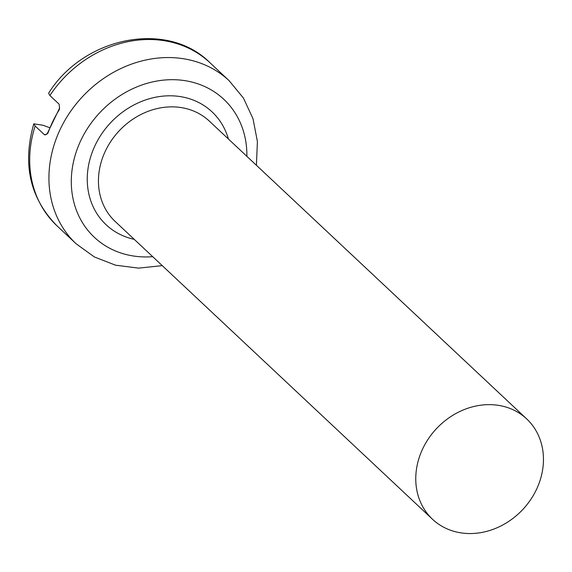 <?xml version="1.0" encoding="UTF-8"?>
<svg xmlns="http://www.w3.org/2000/svg" width="572" height="572" viewBox="0 0 572 572"><rect width="100%" height="100%" fill="white"/><g stroke="black" fill="none" stroke-linecap="round" stroke-linejoin="round"><path stroke-width="0.86" d="M450.128 530.087A68.804 59.138 133.2 0 0 530.258 500.235A68.804 59.138 133.2 0 0 526.698 418.926A68.804 59.138 133.2 0 0 436.486 428.628A68.804 59.138 133.2 0 0 432.532 519.269A68.804 59.138 133.2 0 0 450.128 530.087M45.36 134.92L44.373 134.663L35.142 126.004L33.812 123.831L43.093 125.275L49.592 127.67M59.574 107.758L59.109 109.08L59.338 109.588L59.567 107.75L59.109 104.161L49.886 95.51A111.805 96.103 -46.8 0 1 209.953 62.72C167.496 20.013 84.048 36.515 48.606 93.193L49.886 95.51M47.891 133.255L47.612 132.854L46.389 134.434L47.891 133.255A111.805 96.103 -46.8 0 1 59.338 109.588M44.366 134.656L46.389 134.434M432.532 519.269L115.208 221.493A68.804 59.138 -46.8 0 1 119.169 130.845A68.804 59.138 -46.8 0 1 209.373 121.142L526.698 418.926M228.4 138.996A77.406 66.531 133.2 0 0 114.021 119.298A77.406 66.531 133.2 0 0 125.919 236.922A77.406 66.531 133.2 0 0 134.234 239.339M152.703 256.678A94.609 81.317 -46.8 0 1 74.632 157.178A94.609 81.317 -46.8 0 1 199.628 84.449A94.609 81.317 -46.8 0 1 246.868 156.328M33.798 123.824C22.265 164.25 29.98 198.234 56.935 225.776A111.805 96.103 -46.8 0 1 35.142 126.004M256.42 165.294L257.4 141.506L253.01 118.711L243.45 98.105L229.186 80.766A111.805 96.103 133.2 0 0 200.586 63.185A111.805 96.103 133.2 0 0 54.376 144.051A111.805 96.103 133.2 0 0 76.169 243.822L94.38 256.957L115.551 265.193L138.574 268.125L162.255 265.637M59.195 108.93L47.555 133.011M229.186 80.766L209.953 62.72M76.169 243.822L56.935 225.776"/></g></svg>
